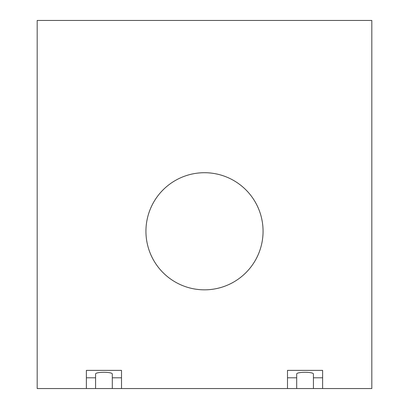 <?xml version="1.0" encoding="UTF-8"?>
<svg xmlns="http://www.w3.org/2000/svg" width="409" height="409" viewBox="0 0 409 409"><rect width="100%" height="100%" fill="white"/><g stroke="black" fill="none" stroke-linecap="round" stroke-linejoin="round"><path stroke-width="0.61" d="M296.694 388.55L313.422 388.55L313.422 374.092C313.831 371.704 296.29 371.704 296.694 374.092L296.694 388.55L287.491 388.55L287.491 370.375L322.624 370.375L322.624 388.55L313.422 388.55M322.624 377.809L313.422 377.809M296.694 377.809L287.491 377.809M95.578 388.55L112.306 388.55L112.306 374.092C112.71 371.704 95.169 371.704 95.578 374.092L95.578 388.55L86.376 388.55L86.376 370.375L121.509 370.375L121.509 388.55L112.306 388.55M121.509 377.809L112.306 377.809M95.578 377.809L86.376 377.809M204.5 289.833A58.564 58.564 0 0 0 263.064 231.269A58.564 58.564 0 0 0 204.5 172.71A58.564 58.564 0 0 0 145.936 231.269A58.564 58.564 0 0 0 204.5 289.833M86.376 388.55L37.183 388.55L37.183 20.45L371.817 20.45L371.817 388.55L322.624 388.55M287.491 388.55L121.509 388.55"/></g></svg>
